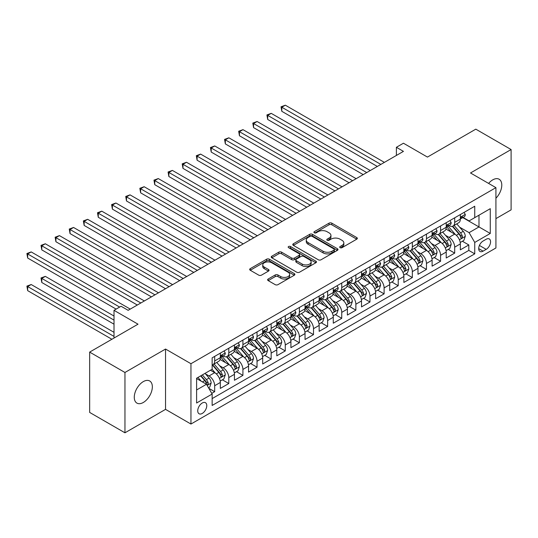 <?xml version="1.0" encoding="UTF-8"?>
<svg xmlns="http://www.w3.org/2000/svg" width="538" height="538" viewBox="0 0 538 538"><rect width="100%" height="100%" fill="white"/><g stroke="black" fill="none" stroke-linecap="round" stroke-linejoin="round"><path stroke-width="0.81" d="M340.09 247.668A1.372 0.794 0 0 0 342.034 247.668L356.755 239.168A1.957 1.13 0 0 0 357.333 238.368A1.957 1.13 0 0 0 356.755 237.567L331.811 223.162A1.957 1.13 0 0 0 329.041 223.162L314.313 231.663A1.372 0.794 0 0 0 313.916 232.228A1.372 0.794 0 0 0 314.313 232.786A1.372 0.794 0 0 0 316.257 232.786L318.16 231.683A6.274 3.618 0 0 1 327.03 231.683L329.108 232.887A6.274 3.618 0 0 1 330.944 235.442A6.274 3.618 0 0 1 329.108 238.004L327.205 239.107A1.372 0.794 0 0 0 326.801 239.666A1.372 0.794 0 0 0 327.205 240.224A1.372 0.794 0 0 0 329.142 240.224L331.052 239.128A6.274 3.618 0 0 1 339.922 239.128L342 240.325A6.274 3.618 0 0 1 343.836 242.887A6.274 3.618 0 0 1 342 245.449L340.09 246.545A1.372 0.794 0 0 0 339.693 247.103A1.372 0.794 0 0 0 340.09 247.668L340.09 246.545M143.31 402.478A12.777 7.377 120 0 0 151.655 391.22A12.777 7.377 120 0 0 149.698 380.978A12.777 7.377 120 0 0 143.31 381.61A12.777 7.377 120 0 0 134.957 392.875A12.777 7.377 120 0 0 136.921 403.11A12.777 7.377 120 0 0 143.31 402.478M495.922 198.233A12.777 7.377 120 0 0 499.136 179.235A12.777 7.377 120 0 0 492.747 179.867A12.777 7.377 120 0 0 488.598 183.424M202.254 413.44A6.389 3.692 120 0 0 206.431 407.811A6.389 3.692 120 0 0 205.449 402.693A6.389 3.692 120 0 0 202.254 403.009A6.389 3.692 120 0 0 198.078 408.638A6.389 3.692 120 0 0 199.06 413.756A6.389 3.692 120 0 0 202.254 413.44M268.2 279.014A1.957 1.13 0 0 0 267.628 279.814A1.957 1.13 0 0 0 268.2 280.614L275.2 284.649A1.957 1.13 0 0 0 277.971 284.649L294.326 275.207A1.957 1.13 0 0 0 294.898 274.414A1.957 1.13 0 0 0 294.326 273.613L269.377 259.208A1.957 1.13 0 0 0 266.606 259.208L250.257 268.65A1.957 1.13 0 0 0 249.679 269.451A1.957 1.13 0 0 0 250.257 270.251L258.711 275.133A1.957 1.13 0 0 0 261.481 275.133L268.475 271.091A1.957 1.13 0 0 0 269.054 270.291A1.957 1.13 0 0 0 268.475 269.491L264.286 267.07A5.245 3.026 0 0 1 262.752 264.931A5.245 3.026 0 0 1 265.987 262.134A5.245 3.026 0 0 1 271.703 262.786L288.126 272.268A5.245 3.026 0 0 1 289.659 274.414A5.245 3.026 0 0 1 286.424 277.204A5.245 3.026 0 0 1 280.708 276.552L277.971 274.972A1.957 1.13 0 0 0 275.2 274.972L268.2 279.014L268.2 280.614M495.922 218.623L511.1 209.86L511.1 149.544L475.8 129.16L427.448 157.083L403.446 143.222L396.385 147.298L403.446 151.373L128.131 310.325L121.07 306.25L114.009 310.325L114.009 338.039M124.957 372.478L124.957 432.801L165.543 409.364L165.543 349.048L124.957 372.478L89.658 352.101L138.017 324.185L114.009 310.325M165.543 349.048L190.956 363.715L495.922 187.648L495.922 247.971L190.956 424.038L190.956 363.715M511.1 149.544L470.508 172.974L495.922 187.648M318.301 259.767A1.957 1.13 0 0 0 321.072 259.767L337.427 250.325A1.957 1.13 0 0 0 337.999 249.524A1.957 1.13 0 0 0 337.427 248.724L312.477 234.326A1.957 1.13 0 0 0 309.706 234.326L293.351 243.768A1.957 1.13 0 0 0 292.78 244.568A1.957 1.13 0 0 0 293.351 245.368L318.301 259.767M289.121 247.964A1.372 0.794 0 0 1 290.513 248.159L290.513 246.525L315.873 261.165A1.957 1.13 0 0 1 316.452 261.966A1.957 1.13 0 0 1 315.873 262.766L299.518 272.208A1.957 1.13 0 0 1 296.747 272.208L271.804 257.81L271.804 256.209A1.957 1.13 0 0 0 271.233 257.009A1.957 1.13 0 0 0 271.804 257.81M271.804 256.209L278.805 252.167A1.957 1.13 0 0 1 281.576 252.167L291.69 258.011A1.957 1.13 0 0 0 294.461 258.011L299.108 255.328A1.957 1.13 0 0 0 299.679 254.528A1.957 1.13 0 0 0 299.108 253.728L288.576 247.648A1.372 0.794 0 0 1 288.173 247.083A1.372 0.794 0 0 1 289.02 246.357A1.372 0.794 0 0 1 290.513 246.525M124.957 432.801L89.658 412.424L89.658 352.101M211.75 393.372L214.675 391.677L208.818 388.295M205.489 373.897L209.033 375.948A7.989 4.613 60 0 1 214.675 385.726L220.324 382.464L220.324 388.416L228.798 383.527L222.376 379.815M219.605 365.746L223.149 367.797A7.989 4.613 60 0 1 228.798 377.575L234.447 374.314L234.447 380.265L242.914 375.376L236.491 371.664M233.721 357.595L237.271 359.646A7.989 4.613 60 0 1 242.914 369.424L248.563 366.163L248.563 372.114L257.036 367.225L250.607 363.513M247.843 349.444L251.387 351.489A7.989 4.613 60 0 1 257.036 361.274L262.685 358.012L262.685 363.964L271.152 359.075L264.73 355.362M261.959 341.294L265.503 343.338A7.989 4.613 60 0 1 271.152 353.123L276.801 349.861L276.801 355.813L285.274 350.924L278.845 347.212M276.081 333.143L279.625 335.187A7.989 4.613 60 0 1 285.274 344.972L290.917 341.711L290.917 347.662L299.39 342.767L292.968 339.061M290.197 324.992L293.741 327.037A7.989 4.613 60 0 1 299.39 336.822L305.039 333.56L305.039 339.512L313.506 334.616L307.084 330.91M304.32 316.842L307.864 318.886A7.989 4.613 60 0 1 313.506 328.671L319.155 325.409L319.155 331.361L327.629 326.465L321.206 322.76M318.435 308.691L321.98 310.735A7.989 4.613 60 0 1 327.629 320.514L333.278 317.259L333.278 323.204L341.744 318.314L335.322 314.609M332.551 300.54L336.102 302.585A7.989 4.613 60 0 1 341.744 312.363L347.393 309.108L347.393 315.053L355.867 310.164L349.444 306.458M346.674 292.383L350.218 294.434A7.989 4.613 60 0 1 355.867 304.212L361.516 300.95L361.516 306.902L369.983 302.013L363.56 298.308M360.79 284.232L364.334 286.283A7.989 4.613 60 0 1 369.983 296.061L375.632 292.8L375.632 298.751L384.105 293.862L377.676 290.15M374.912 276.081L378.456 278.133A7.989 4.613 60 0 1 384.105 287.911L389.747 284.649L389.747 290.601L398.221 285.712L391.798 281.999M389.028 267.931L392.572 269.975A7.989 4.613 60 0 1 398.221 279.76L403.87 276.498L403.87 282.45L412.337 277.561L405.914 273.849M403.15 259.78L406.694 261.824A7.989 4.613 60 0 1 412.337 271.609L417.986 268.348L417.986 274.299L426.459 269.41L420.037 265.698M417.266 251.629L420.81 253.674A7.989 4.613 60 0 1 426.459 263.459L432.108 260.197L432.108 266.149L440.575 261.26L434.153 257.547M431.382 243.479L434.933 245.523A7.989 4.613 60 0 1 440.575 255.308L446.224 252.046L446.224 257.998L454.697 253.102L454.697 247.157A7.989 4.613 -120 0 0 449.048 237.372L445.504 235.328M448.275 249.397L454.697 253.102M220.324 382.464A7.989 4.613 -120 0 0 214.675 372.686L210.445 370.238M234.447 374.314A7.989 4.613 -120 0 0 228.798 364.535L220.069 359.492M248.563 366.163A7.989 4.613 -120 0 0 242.914 356.385L234.185 351.341M262.685 358.012A7.989 4.613 -120 0 0 257.036 348.234L248.3 343.19M276.801 349.861A7.989 4.613 -120 0 0 271.152 340.077L262.423 335.039M290.917 341.711A7.989 4.613 -120 0 0 285.274 331.926L276.539 326.889M305.039 333.56A7.989 4.613 -120 0 0 299.39 323.775L290.661 318.738M319.155 325.409A7.989 4.613 -120 0 0 313.506 315.624L304.777 310.587M333.278 317.259A7.989 4.613 -120 0 0 327.629 307.474L318.899 302.43M347.393 309.108A7.989 4.613 -120 0 0 341.744 299.323L333.015 294.279M361.516 300.95A7.989 4.613 -120 0 0 355.867 291.172L347.131 286.129M375.632 292.8A7.989 4.613 -120 0 0 369.983 283.022L361.254 277.978M389.747 284.649A7.989 4.613 -120 0 0 384.105 274.871L375.369 269.827M403.87 276.498A7.989 4.613 -120 0 0 398.221 266.72L389.492 261.676M417.986 268.348A7.989 4.613 -120 0 0 412.337 258.57L403.608 253.526M432.108 260.197A7.989 4.613 -120 0 0 426.459 250.412L417.73 245.375M446.224 252.046A7.989 4.613 -120 0 0 440.575 242.261L431.846 237.224M486.184 239.249L483.077 241.044A6.187 3.571 120 0 0 479.028 246.498A6.187 3.571 120 0 0 479.977 251.454A6.187 3.571 120 0 0 483.077 251.152L486.184 249.356A6.187 3.571 120 0 0 490.226 243.902A6.187 3.571 120 0 0 489.277 238.939A6.187 3.571 120 0 0 486.184 239.249M196.605 389.963L206.491 384.26L212.14 394.045L212.14 405.457L474.745 253.842L474.745 242.43L469.096 232.645L459.62 227.177M212.14 394.045L196.605 403.009L196.605 378.227L212.14 369.263L212.14 357.851L474.745 206.236L474.745 217.648L490.273 208.677L490.273 233.458L474.745 242.43M223.075 356.015L223.149 356.055A7.989 4.613 60 0 0 227.144 356.452L232.793 353.19A7.989 4.613 -120 0 0 234.447 349.532L234.447 344.972M237.197 347.864L237.271 347.904A7.989 4.613 60 0 0 241.259 348.301L246.908 345.04A7.989 4.613 -120 0 0 248.563 341.381L248.563 336.822M251.313 339.713L251.387 339.754A7.989 4.613 60 0 0 255.382 340.151L261.031 336.889A7.989 4.613 -120 0 0 262.685 333.23L262.685 328.664M265.429 331.563L265.503 331.603A7.989 4.613 60 0 0 269.498 332L275.147 328.738A7.989 4.613 -120 0 0 276.801 325.08L276.801 320.514M279.552 323.405L279.625 323.452A7.989 4.613 60 0 0 283.62 323.849L289.262 320.587A7.989 4.613 -120 0 0 290.917 316.929L290.917 312.363M293.667 315.255L293.741 315.302A7.989 4.613 60 0 0 297.736 315.692L303.385 312.437A7.989 4.613 -120 0 0 305.039 308.778L305.039 304.212M307.79 307.104L307.864 307.151A7.989 4.613 60 0 0 311.852 307.541L317.501 304.286A7.989 4.613 -120 0 0 319.155 300.628L319.155 296.061M321.906 298.953L321.98 298.993A7.989 4.613 60 0 0 325.974 299.39L331.623 296.129A7.989 4.613 -120 0 0 333.278 292.477L333.278 287.911M336.028 290.802L336.102 290.843A7.989 4.613 60 0 0 340.09 291.24L345.739 287.978A7.989 4.613 -120 0 0 347.393 284.326L347.393 279.76M350.144 282.652L350.218 282.692A7.989 4.613 60 0 0 354.212 283.089L359.861 279.827A7.989 4.613 -120 0 0 361.516 276.176L361.516 271.609M364.26 274.501L364.334 274.541A7.989 4.613 60 0 0 368.328 274.938L373.977 271.677A7.989 4.613 -120 0 0 375.632 268.025L375.632 263.459M378.382 266.35L378.456 266.391A7.989 4.613 60 0 0 382.451 266.787L388.093 263.526A7.989 4.613 -120 0 0 389.747 259.867L389.747 255.308M392.498 258.2L392.572 258.24A7.989 4.613 60 0 0 396.567 258.637L402.216 255.375A7.989 4.613 -120 0 0 403.87 251.717L403.87 247.157M406.62 250.049L406.694 250.089A7.989 4.613 60 0 0 410.689 250.486L416.331 247.224A7.989 4.613 -120 0 0 417.986 243.566L417.986 239M420.736 241.892L420.81 241.939A7.989 4.613 60 0 0 424.805 242.335L430.454 239.074A7.989 4.613 -120 0 0 432.108 235.415L432.108 230.849M434.859 233.741L434.933 233.788A7.989 4.613 60 0 0 438.921 234.185L444.57 230.923A7.989 4.613 -120 0 0 446.224 227.265L446.224 222.698M212.14 398.604L468.813 250.412L468.813 244.951L460.346 249.847L460.346 243.896A7.989 4.613 -120 0 0 454.697 234.111L445.962 229.074M448.974 225.59L449.048 225.637A7.989 4.613 -120 0 0 453.043 226.027A7.989 4.613 -120 0 0 454.697 222.376L454.697 217.809M453.043 226.027L458.692 222.772A7.989 4.613 -120 0 0 460.346 219.114L460.346 214.548M214.675 356.385L214.675 360.944A7.989 4.613 60 0 1 213.021 364.603A7.989 4.613 60 0 1 212.14 364.925M213.021 364.603L218.67 361.341A7.989 4.613 -120 0 0 220.324 357.689L220.324 353.123M228.798 348.234L228.798 352.793A7.989 4.613 60 0 1 227.144 356.452M242.914 340.077L242.914 344.643A7.989 4.613 60 0 1 241.259 348.301M257.036 331.926L257.036 336.492A7.989 4.613 60 0 1 255.382 340.151M271.152 323.775L271.152 328.341A7.989 4.613 60 0 1 269.498 332M285.274 315.624L285.274 320.191A7.989 4.613 60 0 1 283.62 323.849M299.39 307.474L299.39 312.04A7.989 4.613 60 0 1 297.736 315.692M313.506 299.323L313.506 303.889A7.989 4.613 60 0 1 311.852 307.541M327.629 291.172L327.629 295.739A7.989 4.613 60 0 1 325.974 299.39M341.744 283.022L341.744 287.588A7.989 4.613 60 0 1 340.09 291.24M355.867 274.871L355.867 279.43A7.989 4.613 60 0 1 354.212 283.089M369.983 266.72L369.983 271.28A7.989 4.613 60 0 1 368.328 274.938M384.105 258.563L384.105 263.129A7.989 4.613 60 0 1 382.451 266.787M398.221 250.412L398.221 254.978A7.989 4.613 60 0 1 396.567 258.637M412.337 242.261L412.337 246.828A7.989 4.613 60 0 1 410.689 250.486M426.459 234.111L426.459 238.677A7.989 4.613 60 0 1 424.805 242.335M440.575 225.96L440.575 230.526A7.989 4.613 60 0 1 438.921 234.185M440.575 255.308L440.575 261.26M426.459 263.459L426.459 269.41M412.337 271.609L412.337 277.561M398.221 279.76L398.221 285.712M384.105 287.911L384.105 293.862M369.983 296.061L369.983 302.013M355.867 304.212L355.867 310.164M341.744 312.363L341.744 318.314M327.629 320.514L327.629 326.465M313.506 328.671L313.506 334.616M299.39 336.822L299.39 342.767M285.274 344.972L285.274 350.924M271.152 353.123L271.152 359.075M257.036 361.274L257.036 367.225M242.914 369.424L242.914 375.376M228.798 377.575L228.798 383.527M214.675 385.726L214.675 391.677M206.491 384.26L196.605 378.557M469.096 232.645L478.981 226.942L478.981 215.2L490.273 208.677M462.808 217.601L490.273 233.458M463.09 217.439L469.096 220.91L474.745 217.648M165.543 409.364L190.956 424.038M396.385 147.298L396.385 155.448M462.391 241.246L468.813 244.951M468.813 250.412L474.745 253.842M340.641 247.863L342 247.076A6.274 3.618 0 0 0 343.836 244.514L343.836 242.887M330.944 235.442L330.944 237.076A6.274 3.618 0 0 1 329.108 239.639L327.75 240.419M356.728 239.181L331.811 224.797A1.957 1.13 0 0 0 329.041 224.797L314.864 232.981M337.4 250.345L312.477 235.953A1.957 1.13 0 0 0 309.706 235.953L293.378 245.382M333.957 250.089A1.372 0.794 0 0 0 334.36 249.524A1.372 0.794 0 0 0 333.957 248.966L312.06 236.323A1.372 0.794 0 0 0 310.123 236.323L308.113 237.487A6.274 3.618 0 0 0 306.277 240.049A6.274 3.618 0 0 0 308.113 242.604L323.082 251.246A6.274 3.618 0 0 0 331.953 251.246L333.957 250.089L333.957 251.717A1.372 0.794 0 0 0 334.36 251.159L334.36 249.524M306.277 240.049L306.277 241.676A6.274 3.618 0 0 0 308.113 244.239L308.113 242.604M333.957 251.717L331.953 252.88A6.274 3.618 0 0 1 323.082 252.88L308.113 244.239M271.831 257.823L278.805 253.795L278.805 252.167M299.679 254.528L299.679 256.155A1.957 1.13 0 0 1 299.108 256.956L294.461 259.639A1.957 1.13 0 0 1 291.69 259.639L281.576 253.795A1.957 1.13 0 0 0 278.805 253.795M290.513 248.159L315.846 262.786M302.188 264.071A5.245 3.026 0 0 0 307.904 264.723A5.245 3.026 0 0 0 311.139 261.925A5.245 3.026 0 0 0 309.606 259.787L303.815 256.451A1.957 1.13 0 0 0 301.045 256.451L296.404 259.128A1.957 1.13 0 0 0 295.826 259.928A1.957 1.13 0 0 0 296.404 260.728L302.188 264.071L302.188 265.698A5.245 3.026 0 0 0 307.904 266.357A5.245 3.026 0 0 0 311.139 263.559L311.139 261.925M295.826 259.928L295.826 261.555A1.957 1.13 0 0 0 296.404 262.356L296.404 260.728M302.188 265.698L296.404 262.356M289.659 274.414L289.659 276.041A5.245 3.026 0 0 1 286.424 278.839A5.245 3.026 0 0 1 280.708 278.18L277.971 276.599A1.957 1.13 0 0 0 275.2 276.599L268.227 280.628M262.752 264.931L262.752 266.559A5.245 3.026 0 0 0 264.286 268.697L264.286 267.07M268.455 271.105L264.286 268.697M294.299 275.227L269.377 260.836A1.957 1.13 0 0 0 266.606 260.836L250.278 270.264M460.225 242.497L463.87 240.392L465.283 236.31A5.293 3.053 -120 0 0 463.225 231.347L456.775 223.875M455.478 234.629L448.107 226.094M451.288 232.14L447.004 227.191A12.677 7.324 -120 0 0 446.614 226.747M281.811 143.915L349.088 182.759L253.573 127.614L253.573 123.538L257.103 121.501L356.149 178.683M452.324 226.316L458.847 233.869A5.293 3.053 60 0 1 460.736 237.514L461.12 238.146L461.833 238.045L462.424 236.538A5.293 3.053 -120 0 0 460.541 232.893L454.092 225.422M452.707 226.195L459.714 234.312A2.697 1.553 60 0 1 460.394 235.368L462.424 236.538M464.086 212.389L465.283 214.467A5.293 3.053 60 0 1 464.186 216.807L461.503 218.354A5.293 3.053 -120 0 0 462.424 217.137L462.317 216.666M380.857 164.42L281.811 107.237L285.342 105.199L384.388 162.382M460.521 218.603L460.541 218.603A5.293 3.053 -120 0 0 461.503 218.354M461.745 216.747L462.424 217.137C462.095 216.343 461.53 216.666 460.736 218.119A5.293 3.053 60 0 1 460.346 218.872M377.326 166.457L281.811 111.312L281.811 107.237L281.038 106.786L285.342 105.199M281.811 111.312L281.038 106.786M446.103 250.647L449.755 248.543L451.167 244.467A5.293 3.053 -120 0 0 449.102 239.497L442.653 232.026M441.362 242.779L433.991 234.245M437.165 240.291L432.888 235.341A12.677 7.324 -120 0 0 432.491 234.898M267.695 152.072L334.972 190.909L239.457 135.764L239.457 131.689L242.988 129.651L342.027 186.834M438.201 234.467L444.731 242.026A5.293 3.053 60 0 1 446.614 245.671L446.997 246.296L447.717 246.196L448.309 244.689A5.293 3.053 -120 0 0 446.426 241.044L439.97 233.579M438.584 234.346L445.599 242.463A2.697 1.553 60 0 1 446.278 243.519L448.309 244.689M431.987 258.798L435.639 256.693L437.044 252.618A5.293 3.053 -120 0 0 434.986 247.648L428.537 240.177M427.246 250.93L419.869 242.396M423.05 248.448L418.766 243.492A12.677 7.324 -120 0 0 418.376 243.048M253.573 160.223L320.85 199.06L225.341 143.915L225.341 139.84L228.865 137.802L327.911 194.985M424.085 242.618L430.608 250.177A5.293 3.053 60 0 1 432.498 253.822L432.882 254.447L433.594 254.346L434.193 252.84A5.293 3.053 -120 0 0 432.303 249.195L425.854 241.73M424.469 242.497L431.483 250.614A2.697 1.553 60 0 1 432.162 251.67L434.193 252.84M417.871 266.949L421.516 264.844L422.929 260.769A5.293 3.053 -120 0 0 420.871 255.799L414.415 248.327M413.123 259.081L405.753 250.547M408.927 256.599L404.65 251.643A12.677 7.324 -120 0 0 404.26 251.199M239.457 168.374L306.734 207.211L211.219 152.066L211.219 147.99L214.749 145.953L313.788 203.135M409.969 250.769L416.493 258.327A5.293 3.053 60 0 1 418.376 261.972L418.766 262.598L419.479 262.497L420.07 260.991A5.293 3.053 -120 0 0 418.187 257.346L411.731 249.881M410.353 250.647L417.36 258.765A2.697 1.553 60 0 1 418.039 259.82L420.07 260.991M403.749 275.1L407.4 272.995L408.813 268.919A5.293 3.053 -120 0 0 406.748 263.95L400.299 256.478M399.008 267.231L391.63 258.697M394.811 264.75L390.534 259.793A12.677 7.324 -120 0 0 390.137 259.35M225.335 176.525L292.611 215.361L197.103 160.223L197.103 156.141L200.634 154.103L299.673 211.286M395.847 258.926L402.37 266.478A5.293 3.053 60 0 1 404.26 270.123L404.643 270.749L405.356 270.648L405.955 269.141A5.293 3.053 -120 0 0 404.065 265.496L397.616 258.032M396.23 258.798L403.244 266.915A2.697 1.553 60 0 1 403.924 267.971L405.955 269.141M449.963 220.54L451.167 222.618A5.293 3.053 60 0 1 450.071 224.958L447.387 226.505A5.293 3.053 -120 0 0 448.309 225.287L448.194 224.817M366.734 172.57L267.695 115.388L271.226 113.35L370.265 170.533M446.399 226.754L446.426 226.754A5.293 3.053 -120 0 0 447.387 226.505M447.623 224.897L448.309 225.287C447.979 224.494 447.414 224.817 446.614 226.269A5.293 3.053 60 0 1 446.224 227.023M363.204 174.608L267.695 119.463L267.695 115.388L266.915 114.937L271.226 113.35M267.695 119.463L266.915 114.937M435.847 228.69L437.044 230.768A5.293 3.053 60 0 1 435.955 233.109L433.272 234.662A5.293 3.053 -120 0 0 434.193 233.438L434.079 232.974M352.619 180.721L252.799 123.088L257.103 121.501M432.283 234.904L432.303 234.904A5.293 3.053 -120 0 0 433.272 234.662M433.507 233.048L434.193 233.438C433.857 232.645 433.292 232.967 432.498 234.42A5.293 3.053 60 0 1 432.108 235.173M253.573 127.614L252.799 123.088M421.731 236.841L422.929 238.919A5.293 3.053 60 0 1 421.832 241.259L419.149 242.813A5.293 3.053 -120 0 0 420.07 241.589L419.963 241.125M338.496 188.872L238.677 131.245L242.988 129.651M418.167 243.062L418.187 243.062A5.293 3.053 -120 0 0 419.149 242.813M419.391 241.199L420.07 241.589C419.741 240.795 419.176 241.118 418.376 242.571A5.293 3.053 60 0 1 417.986 243.324M239.457 135.764L238.677 131.245M407.609 244.992L408.813 247.07A5.293 3.053 60 0 1 407.717 249.41L405.033 250.964A5.293 3.053 -120 0 0 405.955 249.746L405.84 249.276M324.38 197.022L224.561 139.396L228.865 137.802M404.045 251.212L404.065 251.212A5.293 3.053 -120 0 0 405.033 250.964M405.269 249.35L405.955 249.746C405.618 248.946 405.053 249.276 404.26 250.721A5.293 3.053 60 0 1 403.87 251.475M225.341 143.915L224.561 139.396M389.633 283.25L393.278 281.145L394.69 277.07A5.293 3.053 -120 0 0 392.632 272.1L386.176 264.635M384.885 275.382L377.515 266.848M380.689 272.901L376.412 267.944A12.677 7.324 -120 0 0 376.022 267.507M211.219 184.675L278.496 223.512L182.981 168.374L182.981 164.298L186.511 162.261L285.557 219.437M381.731 267.077L388.254 274.629A5.293 3.053 60 0 1 390.137 278.274L390.527 278.899L391.24 278.798L391.832 277.292A5.293 3.053 -120 0 0 389.949 273.647L383.5 266.182M382.115 266.949L389.122 275.066A2.697 1.553 60 0 1 389.801 276.122L391.832 277.292M393.493 253.142L394.69 255.22A5.293 3.053 60 0 1 393.594 257.567L390.911 259.114A5.293 3.053 -120 0 0 391.832 257.897L391.725 257.426M310.265 205.173L210.445 147.547L214.749 145.953M389.929 259.363L389.949 259.363A5.293 3.053 -120 0 0 390.911 259.114M391.153 257.5L391.832 257.897C391.503 257.097 390.938 257.426 390.137 258.872A5.293 3.053 60 0 1 389.747 259.625M211.219 152.066L210.445 147.547M375.511 291.401L379.162 289.296L380.574 285.221A5.293 3.053 -120 0 0 378.51 280.251L372.061 272.786M370.769 283.539L363.399 274.999M366.573 281.051L362.296 276.095A12.677 7.324 -120 0 0 361.899 275.658M197.103 192.826L264.373 231.67L168.865 176.525L168.865 172.449L172.395 170.411L271.434 227.587M367.609 275.227L374.132 282.78A5.293 3.053 60 0 1 376.022 286.424L376.405 287.05L377.125 286.949L377.716 285.449A5.293 3.053 -120 0 0 375.827 281.804L369.377 274.333M367.992 275.1L375.006 283.217A2.697 1.553 60 0 1 375.685 284.272L377.716 285.449M379.371 261.3L380.574 263.378A5.293 3.053 60 0 1 379.478 265.718L376.795 267.265A5.293 3.053 -120 0 0 377.716 266.048L377.602 265.577M296.142 213.324L196.323 155.697L200.634 154.103M375.806 267.514L375.827 267.514A5.293 3.053 -120 0 0 376.795 267.265M377.03 265.651L377.716 266.048C377.38 265.247 376.815 265.577 376.022 267.023A5.293 3.053 60 0 1 375.632 267.776M197.103 160.223L196.323 155.697M361.395 299.552L365.04 297.447L366.452 293.371A5.293 3.053 -120 0 0 364.394 288.402L357.945 280.937M356.647 291.69L349.276 283.149M352.457 289.202L348.173 284.246A12.677 7.324 -120 0 0 347.783 283.808M182.981 200.977L250.257 239.82L154.742 184.675L154.742 180.6L158.273 178.562L257.319 235.745M353.493 283.378L360.016 290.93A5.293 3.053 60 0 1 361.906 294.575L362.289 295.201L363.002 295.1L363.594 293.6A5.293 3.053 -120 0 0 361.711 289.955L355.262 282.484M353.876 283.25L360.884 291.367A2.697 1.553 60 0 1 361.563 292.423L363.594 293.6M365.255 269.451L366.452 271.529A5.293 3.053 60 0 1 365.356 273.869L362.673 275.416A5.293 3.053 -120 0 0 363.594 274.198L363.486 273.728M282.026 221.474L182.207 163.848L186.511 162.261M361.691 275.664L361.711 275.664A5.293 3.053 -120 0 0 362.673 275.416M362.915 273.802L363.594 274.198C363.264 273.398 362.699 273.728 361.906 275.174A5.293 3.053 60 0 1 361.516 275.927M182.981 168.374L182.207 163.848M347.272 307.709L350.924 305.597L352.336 301.522A5.293 3.053 -120 0 0 350.272 296.552L343.822 289.088M342.531 299.841L335.161 291.3M338.335 297.353L334.058 292.396A12.677 7.324 -120 0 0 333.661 291.959M168.865 209.127L236.135 247.971L140.626 192.826L140.626 188.751L144.157 186.713L243.196 243.896M339.37 291.529L345.9 299.081A5.293 3.053 60 0 1 347.783 302.726L348.167 303.351L348.886 303.257L349.478 301.751A5.293 3.053 -120 0 0 347.595 298.106L341.139 290.634M339.754 291.408L346.768 299.525A2.697 1.553 60 0 1 347.447 300.574L349.478 301.751M351.132 277.601L352.336 279.679A5.293 3.053 60 0 1 351.24 282.02L348.557 283.566A5.293 3.053 -120 0 0 349.478 282.349L349.364 281.878M267.904 229.632L168.085 171.999L172.395 170.411M347.568 283.815L347.595 283.815A5.293 3.053 -120 0 0 348.557 283.566M348.792 281.952L349.478 282.349C349.149 281.549 348.584 281.878 347.783 283.324A5.293 3.053 60 0 1 347.393 284.077M168.865 176.525L168.085 171.999M333.156 315.86L336.808 313.748L338.214 309.673A5.293 3.053 -120 0 0 336.156 304.71L329.707 297.238M328.415 307.992L321.038 299.458M324.219 305.503L319.935 300.554A12.677 7.324 -120 0 0 319.545 300.11M154.742 217.278L222.019 256.122L126.504 200.977L126.504 196.901L130.035 194.864L229.08 252.046M325.255 299.679L331.778 307.232A5.293 3.053 60 0 1 333.668 310.877L334.051 311.509L334.764 311.408L335.362 309.901A5.293 3.053 -120 0 0 333.473 306.256L327.023 298.785M325.638 299.558L332.652 307.675A2.697 1.553 60 0 1 333.331 308.725L335.362 309.901M337.017 285.752L338.214 287.83A5.293 3.053 60 0 1 337.124 290.17L334.441 291.717A5.293 3.053 -120 0 0 335.362 290.5L335.248 290.029M253.788 237.783L153.969 180.149L158.273 178.562M333.452 291.966L333.473 291.966A5.293 3.053 -120 0 0 334.441 291.717M334.676 290.103L335.362 290.5C335.026 289.706 334.461 290.029 333.668 291.475A5.293 3.053 60 0 1 333.278 292.228M154.742 184.675L153.969 180.149M319.041 324.01L322.686 321.906L324.098 317.824A5.293 3.053 -120 0 0 322.04 312.86L315.584 305.389M314.293 316.142L306.922 307.608M310.096 313.654L305.819 308.704A12.677 7.324 -120 0 0 305.429 308.261M140.626 225.429L207.903 264.272L112.388 209.127L112.388 205.052L115.919 203.014L214.958 260.197M311.139 307.83L317.662 315.382A5.293 3.053 60 0 1 319.545 319.027L319.928 319.659L320.648 319.559L321.24 318.052A5.293 3.053 -120 0 0 319.357 314.407L312.901 306.936M311.522 307.709L318.53 315.826A2.697 1.553 60 0 1 319.209 316.882L321.24 318.052M322.901 293.903L324.098 295.981A5.293 3.053 60 0 1 323.002 298.321L320.318 299.868A5.293 3.053 -120 0 0 321.24 298.651L321.132 298.18M239.666 245.933L139.846 188.3L144.157 186.713M319.33 300.117L319.357 300.117A5.293 3.053 -120 0 0 320.318 299.868M320.561 298.254L321.24 298.651C320.91 297.857 320.345 298.18 319.545 299.632A5.293 3.053 60 0 1 319.155 300.386M140.626 192.826L139.846 188.3M304.918 332.161L308.57 330.056L309.982 325.981A5.293 3.053 -120 0 0 307.918 321.011L301.468 313.54M300.177 324.293L292.8 315.759M295.981 321.805L291.704 316.855A12.677 7.324 -120 0 0 291.307 316.411M126.504 233.579L193.781 272.423L98.272 217.278L98.272 213.203L101.796 211.165L200.842 268.348M297.016 315.981L303.54 323.54A5.293 3.053 60 0 1 305.429 327.185L305.813 327.81L306.526 327.709L307.124 326.203A5.293 3.053 -120 0 0 305.234 322.558L298.785 315.086M297.4 315.86L304.414 323.977A2.697 1.553 60 0 1 305.093 325.033L307.124 326.203M308.778 302.053L309.982 304.131A5.293 3.053 60 0 1 308.886 306.472L306.203 308.018A5.293 3.053 -120 0 0 307.124 306.801L307.01 306.33M225.55 254.084L125.731 196.451L130.035 194.864M305.214 308.267L305.234 308.267A5.293 3.053 -120 0 0 306.203 308.018M306.438 306.411L307.124 306.801C306.788 306.008 306.223 306.33 305.429 307.783A5.293 3.053 60 0 1 305.039 308.536M126.504 200.977L125.731 196.451M290.802 340.312L294.447 338.207L295.86 334.132A5.293 3.053 -120 0 0 293.802 329.162L287.346 321.69M286.055 332.444L278.684 323.91M281.858 329.962L277.581 325.006A12.677 7.324 -120 0 0 277.191 324.562M112.388 241.737L179.665 280.574L84.15 225.429L84.15 221.353L87.681 219.316L186.726 276.498M282.901 324.132L289.424 331.69A5.293 3.053 60 0 1 291.307 335.335L291.697 335.961L292.41 335.86L293.002 334.354A5.293 3.053 -120 0 0 291.119 330.709L284.669 323.244M283.284 324.01L290.291 332.128A2.697 1.553 60 0 1 290.971 333.183L293.002 334.354M294.663 310.204L295.86 312.282A5.293 3.053 60 0 1 294.763 314.622L292.08 316.176A5.293 3.053 -120 0 0 293.002 314.952L292.894 314.488M211.434 262.235L111.615 204.601L115.919 203.014M291.098 316.418L291.119 316.418A5.293 3.053 -120 0 0 292.08 316.176M292.322 314.562L293.002 314.952C292.672 314.158 292.107 314.481 291.307 315.934A5.293 3.053 60 0 1 290.917 316.687M112.388 209.127L111.615 204.601M276.68 348.463L280.332 346.358L281.744 342.282A5.293 3.053 -120 0 0 279.679 337.313L273.23 329.841M271.939 340.594L264.568 332.06M267.742 338.113L263.465 333.156A12.677 7.324 -120 0 0 263.069 332.713M98.272 249.888L165.543 288.724L70.034 233.579L70.034 229.504L73.565 227.466L172.604 284.649M268.778 332.282L275.301 339.841A5.293 3.053 60 0 1 277.191 343.486L277.574 344.112L278.287 344.011L278.886 342.504A5.293 3.053 -120 0 0 276.996 338.859L270.547 331.395M269.161 332.161L276.176 340.278A2.697 1.553 60 0 1 276.855 341.334L278.886 342.504M280.54 318.355L281.744 320.433A5.293 3.053 60 0 1 280.648 322.773L277.964 324.327A5.293 3.053 -120 0 0 278.886 323.103L278.771 322.639M197.311 270.385L97.492 212.752L101.796 211.165M276.976 324.575L276.996 324.575A5.293 3.053 -120 0 0 277.964 324.327M278.2 322.713L278.886 323.103C278.549 322.309 277.985 322.632 277.191 324.084A5.293 3.053 60 0 1 276.801 324.838M98.272 217.278L97.492 212.752M262.564 356.613L266.209 354.508L267.621 350.433A5.293 3.053 -120 0 0 265.564 345.463L259.114 337.992M257.816 348.745L250.446 340.211M253.627 346.264L249.343 341.307A12.677 7.324 -120 0 0 248.953 340.863M84.15 258.038L151.427 296.875L55.912 241.73L55.912 237.655L59.442 235.617L158.488 292.8M254.662 340.433L261.186 347.992A5.293 3.053 60 0 1 263.075 351.637L263.459 352.262L264.171 352.161L264.763 350.655A5.293 3.053 -120 0 0 262.88 347.01L256.431 339.545M255.046 340.312L262.053 348.429A2.697 1.553 60 0 1 262.732 349.485L264.763 350.655M266.424 326.505L267.621 328.584A5.293 3.053 60 0 1 266.525 330.924L263.842 332.477A5.293 3.053 -120 0 0 264.763 331.26L264.656 330.789M183.196 278.536L83.377 220.91L87.681 219.316M262.86 332.726L262.88 332.726A5.293 3.053 -120 0 0 263.842 332.477M264.084 330.863L264.763 331.26C264.434 330.46 263.869 330.783 263.075 332.235A5.293 3.053 60 0 1 262.685 332.988M84.15 225.429L83.377 220.91M248.442 364.764L252.093 362.659L253.506 358.584A5.293 3.053 -120 0 0 251.441 353.614L244.992 346.149M243.701 356.896L236.33 348.362M239.504 354.414L235.227 349.458A12.677 7.324 -120 0 0 234.83 349.021M70.034 266.189L137.304 305.026M240.54 348.59L247.07 356.143A5.293 3.053 60 0 1 248.953 359.787L249.336 360.413L250.056 360.312L250.647 358.806A5.293 3.053 -120 0 0 248.764 355.161L242.308 347.696M240.923 348.463L247.937 356.58A2.697 1.553 60 0 1 248.617 357.635L250.647 358.806M252.302 334.656L253.506 336.734A5.293 3.053 60 0 1 252.409 339.081L249.726 340.628A5.293 3.053 -120 0 0 250.647 339.411L250.533 338.94M169.073 286.687L69.254 229.06L73.565 227.466M248.738 340.877L248.764 340.877A5.293 3.053 -120 0 0 249.726 340.628M249.962 339.014L250.647 339.411C250.318 338.61 249.753 338.94 248.953 340.386A5.293 3.053 60 0 1 248.563 341.139M70.034 233.579L69.254 229.06M234.326 372.915L237.971 370.81L239.383 366.734A5.293 3.053 -120 0 0 237.325 361.765L230.876 354.3M229.585 365.053L222.207 356.512M225.388 362.565L221.105 357.609A12.677 7.324 -120 0 0 220.714 357.171M55.912 274.34L116.127 309.101L27.673 258.038L27.673 253.963L31.204 251.925L130.25 309.101M226.424 356.741L232.947 364.293A5.293 3.053 60 0 1 234.837 367.938L235.22 368.564L235.933 368.463L236.532 366.963A5.293 3.053 -120 0 0 234.642 363.318L228.193 355.847M226.807 356.613L233.815 364.73A2.697 1.553 60 0 1 234.494 365.786L236.532 366.963M238.186 342.807L239.383 344.892A5.293 3.053 60 0 1 238.287 347.232L235.61 348.779A5.293 3.053 -120 0 0 236.532 347.561L236.417 347.091M154.957 294.837L55.138 237.211L59.442 235.617M234.622 349.027L234.642 349.027A5.293 3.053 -120 0 0 235.61 348.779M235.846 347.165L236.532 347.561C236.195 346.761 235.631 347.091 234.837 348.537A5.293 3.053 60 0 1 234.447 349.29M55.912 241.73L55.138 237.211M220.21 381.065L223.855 378.96L225.267 374.885A5.293 3.053 -120 0 0 223.209 369.915L216.753 362.451M215.462 373.204L212.086 369.29M211.266 370.716L210.721 370.083M114.009 316.035L45.327 276.377L41.796 278.415L41.796 282.49L114.009 324.185M212.302 364.892L218.831 372.444A5.293 3.053 60 0 1 220.714 376.089L221.098 376.714L221.817 376.613L222.409 375.114A5.293 3.053 -120 0 0 220.526 371.469L214.07 363.997M212.692 364.764L219.699 372.881A2.697 1.553 60 0 1 220.378 373.937L222.409 375.114M41.796 282.49L41.016 277.964L114.009 320.11M41.016 277.964L45.327 276.377M224.07 350.964L225.267 353.042A5.293 3.053 60 0 1 224.171 355.383L221.488 356.929A5.293 3.053 -120 0 0 222.409 355.712L222.302 355.241M140.835 302.988L41.796 245.812L45.327 243.775L144.366 300.95M220.499 357.178L220.526 357.178A5.293 3.053 -120 0 0 221.488 356.929M221.73 355.315L222.409 355.712C222.08 354.912 221.515 355.241 220.714 356.687A5.293 3.053 60 0 1 220.324 357.44M137.311 305.026L41.796 249.888L41.796 245.812L41.016 245.362L45.327 243.775M41.796 249.888L41.016 245.362M208.536 387.804L209.739 387.111L211.145 383.036A5.293 3.053 -120 0 0 209.087 378.066L205.025 373.365M201.232 381.227L197.964 377.441M197.15 378.866L196.605 378.241M114.009 332.336L31.204 284.528L27.673 286.566L27.673 290.641L111.891 339.263M200.647 375.894L204.709 380.595A5.293 3.053 60 0 1 206.599 384.24L206.982 384.865L207.695 384.764L208.293 383.264A5.293 3.053 -120 0 0 206.404 379.62L202.342 374.912M200.977 375.706L205.583 381.038A2.697 1.553 60 0 1 206.262 382.088L208.293 383.264M27.673 290.641L26.9 286.115L114.009 336.411M26.9 286.115L31.204 284.528M119.658 307.064L26.9 253.512L31.204 251.925M27.673 258.038L26.9 253.512M209.033 375.948L214.675 372.686M223.149 367.797L228.798 364.535M237.271 359.646L242.914 356.385M251.387 351.489L257.036 348.234M265.503 343.338L271.152 340.077M279.625 335.187L285.274 331.926M293.741 327.037L299.39 323.775M307.864 318.886L313.506 315.624M321.98 310.735L327.629 307.474M336.102 302.585L341.744 299.323M350.218 294.434L355.867 291.172M364.334 286.283L369.983 283.022M378.456 278.133L384.105 274.871M392.572 269.975L398.221 266.72M406.694 261.824L412.337 258.57M420.81 253.674L426.459 250.412M434.933 245.523L440.575 242.261M449.048 237.372L454.697 234.111M454.697 222.376L460.346 219.114M214.675 360.944L220.324 357.689M228.798 352.793L234.447 349.532M242.914 344.643L248.563 341.381M257.036 336.492L262.685 333.23M271.152 328.341L276.801 325.08M285.274 320.191L290.917 316.929M299.39 312.04L305.039 308.778M313.506 303.889L319.155 300.628M327.629 295.739L333.278 292.477M341.744 287.588L347.393 284.326M355.867 279.43L361.516 276.176M369.983 271.28L375.632 268.025M384.105 263.129L389.747 259.867M398.221 254.978L403.87 251.717M412.337 246.828L417.986 243.566M426.459 238.677L432.108 235.415M440.575 230.526L446.224 227.265M454.697 247.157L460.346 243.896M479.412 245.449L486.184 249.356M478.699 248.623L483.077 251.152M342 247.076L342 245.449M327.205 240.224L327.205 239.107M329.108 239.639L329.108 238.004M314.313 232.786L314.313 231.663M329.041 224.797L329.041 223.162M331.811 224.797L331.811 223.162M356.755 239.168L356.755 237.567M293.351 245.368L293.351 243.768M309.706 235.953L309.706 234.326M312.477 235.953L312.477 234.326M337.427 250.325L337.427 248.724M323.082 252.88L323.082 251.246M331.953 252.88L331.953 251.246M281.576 253.795L281.576 252.167M291.69 259.639L291.69 258.011M294.461 259.639L294.461 258.011M299.108 256.956L299.108 255.328M315.873 262.766L315.873 261.165M275.2 276.599L275.2 274.972M277.971 276.599L277.971 274.972M280.708 278.18L280.708 276.552M268.475 271.091L268.475 269.491M250.257 270.251L250.257 268.65M266.606 260.836L266.606 259.208M269.377 260.836L269.377 259.208M294.326 275.207L294.326 273.613M459.418 239.78L465.249 236.417M460.541 232.893L463.225 231.347M456.325 235.328L458.847 233.869M465.249 214.406L460.346 217.238M445.296 247.931L451.133 244.568M446.426 241.044L449.102 239.497M442.202 243.479L444.731 242.026M431.18 256.088L437.011 252.719M432.303 249.195L434.986 247.648M428.087 251.629L430.608 250.177M417.064 264.239L422.895 260.869M418.187 257.346L420.871 255.799M413.964 259.78L416.493 258.327M402.942 272.389L408.772 269.02M404.065 265.496L406.748 263.95M399.848 267.931L402.37 266.478M451.133 222.557L446.224 225.388M437.011 230.708L432.108 233.539M422.895 238.859L417.986 241.69M408.772 247.009L403.87 249.847M388.826 280.54L394.657 277.171M389.949 273.647L392.632 272.1M385.733 276.088L388.254 274.629M394.657 255.16L389.747 257.998M374.704 288.691L380.541 285.322M375.827 281.804L378.51 280.251M371.61 284.239L374.132 282.78M380.541 263.317L375.632 266.149M360.588 296.841L366.418 293.472M361.711 289.955L364.394 288.402M357.494 292.39L360.016 290.93M366.418 271.468L361.516 274.299M346.465 304.992L352.303 301.623M347.595 298.106L350.272 296.552M343.372 300.54L345.9 299.081M352.303 279.619L347.393 282.45M332.349 313.143L338.18 309.78M333.473 306.256L336.156 304.71M329.256 308.691L331.778 307.232M338.18 287.769L333.278 290.601M318.234 321.294L324.064 317.931M319.357 314.407L322.04 312.86M315.134 316.842L317.662 315.382M324.064 295.92L319.155 298.751M304.111 329.444L309.942 326.082M305.234 322.558L307.918 321.011M301.018 324.992L303.54 323.54M309.942 304.071L305.039 306.902M289.995 337.595L295.826 334.233M291.119 330.709L293.802 329.162M286.902 333.143L289.424 331.69M295.826 312.222L290.917 315.053M275.873 345.752L281.704 342.383M276.996 338.859L279.679 337.313M272.779 341.294L275.301 339.841M281.704 320.372L276.801 323.204M261.757 353.903L267.588 350.534M262.88 347.01L265.564 345.463M258.664 349.444L261.186 347.992M267.588 328.523L262.685 331.354M247.635 362.054L253.472 358.685M248.764 355.161L251.441 353.614M244.541 357.602L247.07 356.143M253.472 336.674L248.563 339.512M233.519 370.205L239.349 366.835M234.642 363.318L237.325 361.765M230.425 365.753L232.947 364.293M239.349 344.824L234.447 347.662M219.403 378.355L225.234 374.986M220.526 371.469L223.209 369.915M216.303 373.903L218.831 372.444M225.234 352.982L220.324 355.813M207.157 385.423L211.111 383.137M206.404 379.62L209.087 378.066M202.429 381.913L204.709 380.595"/></g></svg>
